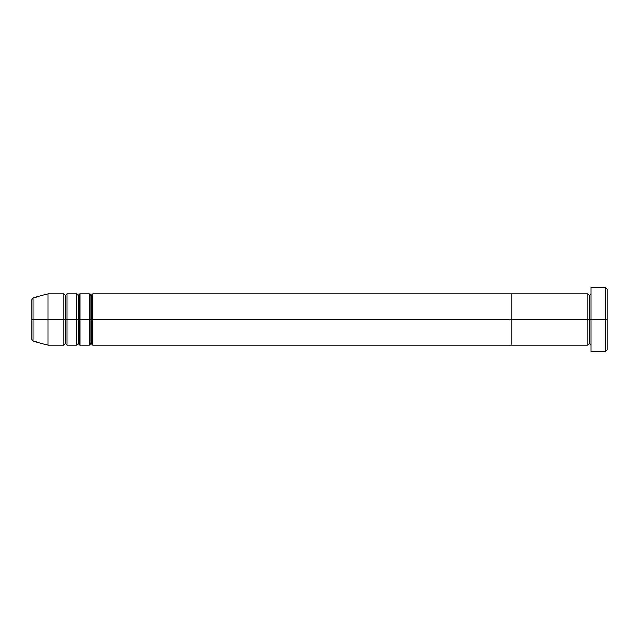 <?xml version="1.0" encoding="UTF-8"?>
<svg xmlns="http://www.w3.org/2000/svg" width="639" height="639" viewBox="0 0 639 639"><rect width="100%" height="100%" fill="white"/><g stroke="black" fill="none" stroke-linecap="round" stroke-linejoin="round"><path stroke-width="0.96" d="M591.075 345.06L589.477 343.462L587.88 345.06L587.88 319.5L589.477 319.5L589.477 295.537L589.477 319.5L591.075 319.5L591.075 351.45L591.075 287.55L591.075 319.5L607.05 319.5L607.05 289.147L607.05 349.852L607.05 319.5L605.452 319.5L605.452 351.45L605.452 319.5L589.477 319.5L589.477 295.537L589.477 319.5L587.88 319.5L587.88 293.94L587.88 319.5L511.2 319.5L511.2 345.06L511.2 293.94L511.2 319.5L587.88 319.5L587.88 293.94L92.655 293.94L92.655 319.5L91.057 319.5L91.057 295.537L91.057 319.5L89.46 319.5L89.46 293.94L89.46 319.5L78.277 319.5L78.277 295.537L78.277 319.5L76.68 319.5L76.68 293.94L76.68 319.5L65.498 319.5L65.498 295.537L65.498 319.5L63.9 319.5L63.9 293.94L63.9 319.5L31.95 319.5L31.95 339.557L31.95 319.5L33.132 319.5L33.132 341.098L33.132 319.5L47.925 319.5L47.925 345.06L47.925 319.5L63.9 319.5L63.9 293.94L47.925 293.94L47.925 319.5L47.925 293.94L33.132 297.902L33.132 319.5L33.132 297.902L31.95 299.443L31.95 319.5L31.95 299.443M605.452 319.5L605.452 287.55L605.452 319.5M587.88 319.5L587.88 345.06L587.88 319.5M589.477 319.5L589.477 343.462L589.477 319.5M92.655 345.06L91.057 343.462L89.46 345.06L89.46 319.5L91.057 319.5L91.057 343.462L91.057 295.537L91.057 343.462L91.057 319.5L92.655 319.5L92.655 293.94L92.655 345.06L511.2 345.06L511.2 319.5L92.655 319.5L511.2 319.5L511.2 293.94L511.2 345.06L587.88 345.06M79.875 345.06L78.277 343.462L76.68 345.06L76.68 319.5L78.277 319.5L78.277 343.462L78.277 295.537L78.277 343.462L78.277 319.5L79.875 319.5L79.875 293.94L79.875 345.06L89.46 345.06M67.095 345.06L65.498 343.462L63.9 345.06L63.9 319.5L65.498 319.5L65.498 343.462L65.498 295.537L65.498 343.462L65.498 319.5L67.095 319.5L67.095 293.94L67.095 345.06L76.68 345.06M76.68 319.5L76.68 293.94L67.095 293.94L67.095 319.5L76.68 319.5L76.68 345.06L76.68 319.5M89.46 319.5L89.46 293.94L79.875 293.94L79.875 319.5L89.46 319.5L89.46 345.06L89.46 319.5M67.095 319.5L67.095 345.06L67.095 319.5M63.9 319.5L63.9 345.06L63.9 319.5M79.875 319.5L79.875 345.06L79.875 319.5M92.655 319.5L92.655 345.06L92.655 319.5M591.075 351.45L605.452 351.45L607.05 349.852M587.88 293.94L589.477 295.537L591.075 293.94M607.05 289.147L605.452 287.55L591.075 287.55M92.655 293.94L91.057 295.537L89.46 293.94M79.875 293.94L78.277 295.537L76.68 293.94M67.095 293.94L65.498 295.537L63.9 293.94M63.9 345.06L47.925 345.06L33.132 341.098L31.95 339.557"/></g></svg>
